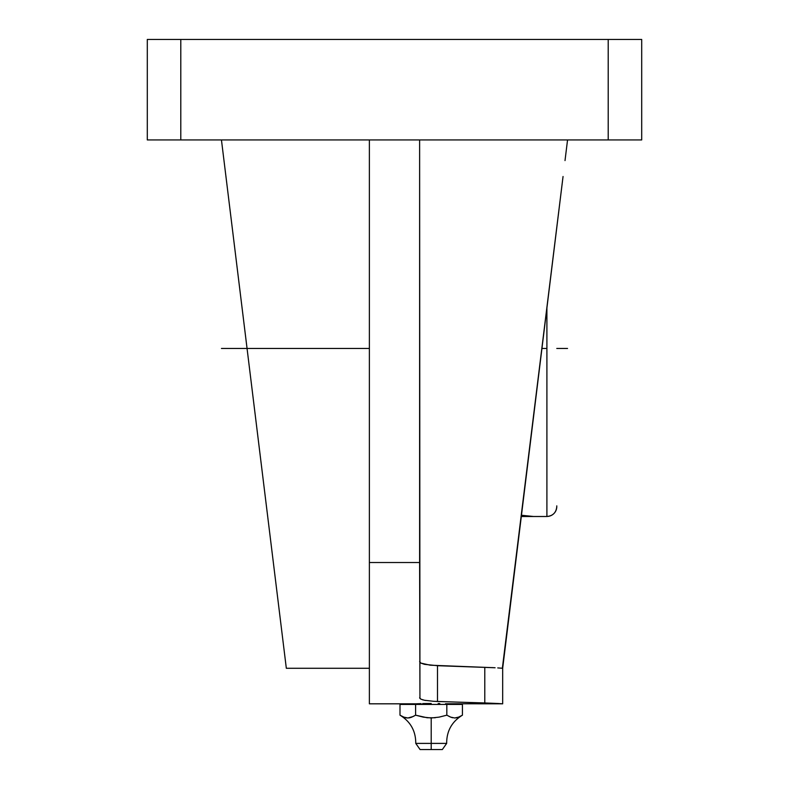 <?xml version="1.0" encoding="UTF-8"?>
<svg xmlns="http://www.w3.org/2000/svg" width="789" height="789" viewBox="0 0 789 789"><rect width="100%" height="100%" fill="white"/><g stroke="black" fill="none" stroke-linecap="round" stroke-linejoin="round"><path stroke-width="1.18" d="M413.13 716.501L415.596 715.179L415.596 704.439L399.993 704.439L399.993 715.179C410.536 721.629 415.793 731.038 415.764 743.396L431.208 743.396L431.208 717.99L423.308 717.132L415.596 715.179L411.769 717.122L407.864 717.99L403.889 717.142L399.993 715.179L399.993 704.439L446.821 704.439L446.821 715.179L439.118 717.132L431.208 717.99L431.208 743.396L446.663 743.396C446.623 731.038 451.88 721.629 462.433 715.179L458.606 717.122L454.701 717.99L450.716 717.142L446.821 715.179L446.821 704.439L462.433 704.439L462.433 715.179L458.606 717.122L454.701 717.99L450.716 717.142L446.821 715.179L439.118 717.132M457.156 717.625L457.807 717.418M459.829 716.56L462.433 715.179L462.433 704.439L415.596 704.439L415.596 715.179L427.224 717.763L415.596 715.179L413.673 716.225L415.596 715.179M420.083 749.55L415.764 743.396L431.208 743.396L431.208 749.55L420.083 749.55L442.333 749.55L431.208 749.55L431.208 743.396L446.663 743.396L442.333 749.55M556.787 505.857L556.787 506.577A9.892 9.882 180 0 1 546.905 516.47L546.905 308.055L546.905 348.462L541.944 348.462L542.25 345.957M223.987 160.581L247.056 348.462L369.38 348.462L247.056 348.462L286.328 668.283L369.38 668.283M260.686 459.464L259.788 452.117M240.132 292.078L243.485 319.318M239.876 289.987L240.004 290.973M242.874 314.347L243.446 319.003M236.72 264.285L240.112 291.871M231.739 223.672L233.238 235.891M233.712 239.728L236.384 261.524M226.778 183.324L226.907 184.36M225.733 174.734L226.778 183.285M247.174 349.428L248.486 360.119M562.232 183.216L562.577 180.365M567.547 139.939L565.013 160.581M553.474 254.551L556.886 226.778M561.482 189.321L562.212 183.413M548.227 297.256L552.793 260.064M545.367 320.581L546.264 313.272M538.591 375.732L541.944 348.462L546.905 348.462L546.905 516.47A9.892 9.882 0 0 0 556.787 506.577L556.787 506.607C556.206 512.613 552.902 515.907 546.905 516.499L521.312 516.499L518.6 538.562L522.002 510.828M535.78 398.652L537.891 381.432M529.468 450.065L533.887 414.087M523.758 496.557L527.565 465.53M514.231 574.165L517.12 550.574M510.848 601.711L513.037 583.87M508.53 620.598L509.931 609.207M507.8 626.525L508.294 622.531M562.093 184.36L560.811 194.755M369.38 703.818L369.38 139.939L180.789 139.939L608.211 139.939L608.211 39.45L641.704 39.45L608.211 39.45L608.211 139.939L641.704 139.939L641.704 39.45L641.704 139.939L369.38 139.939L369.38 562.527L419.62 562.527L419.62 139.939L419.935 698.492L419.62 562.527L369.38 562.527L369.38 703.818L415.764 703.818L415.764 704.439L415.764 703.818L420.281 703.65L416.937 703.768M425.281 703.532L431.198 703.482L425.281 703.532M446.663 704.439L446.663 703.818L446.663 704.439M501.409 703.729L497.731 703.492L502.672 703.818L502.672 668.283L502.672 703.818L445.489 703.768M436.149 701.441L437.5 701.5L437.5 665.699L424.521 664.338L420.872 663.105L419.62 661.537L420.872 663.105L430.242 665.196L495.097 667.75L437.5 665.699L437.5 701.5L484.791 702.95L484.791 667.316L484.791 702.95L497.731 703.492L433.703 701.313L424.502 700.267L420.862 699.162L419.62 697.762M493.648 667.672L492.04 667.593M533.611 516.499L521.46 515.256L533.611 516.499L521.312 516.499M405.349 717.645L407.785 717.99M410.191 717.655L411.74 717.132M448.714 716.205L450.687 717.132M450.647 717.122L452.59 717.753M455.717 717.921L456.604 717.763M401.877 716.205L399.993 715.179M403.82 717.122L405.822 717.763M405.753 717.753L407.795 717.99M408.88 717.921L409.767 717.763M410.97 717.418L411.73 717.132M413.002 716.56L407.864 717.99L403.889 717.142M435.203 717.763L427.224 717.763M558.809 211.117L556.787 227.518M502.356 668.253L563.05 176.509L502.672 668.283L497.751 667.918L501.4 668.175M243.436 318.973L247.075 348.56M250.912 379.805L286.328 668.283M243.574 320.107L243.456 319.091M236.365 261.366L230.191 211.117M233.011 234.086L239.876 289.967M505.207 647.661L503.915 658.134M508.678 619.365L505.867 642.285M424.689 700.307L425.725 700.484M422.539 699.794L423.131 699.951M424.502 700.267L420.862 699.162M422.628 703.581L425.301 703.532M421.089 703.62L420.498 703.64M439.798 703.581L438.161 703.551M221.453 139.939L240.122 291.969M180.789 139.939L147.296 139.939L180.789 139.939L180.789 39.45L180.789 139.939M608.211 39.45L147.296 39.45L147.296 139.939L147.296 39.45L608.211 39.45M567.547 348.462L556.787 348.462M247.056 348.462L221.453 348.462"/></g></svg>
